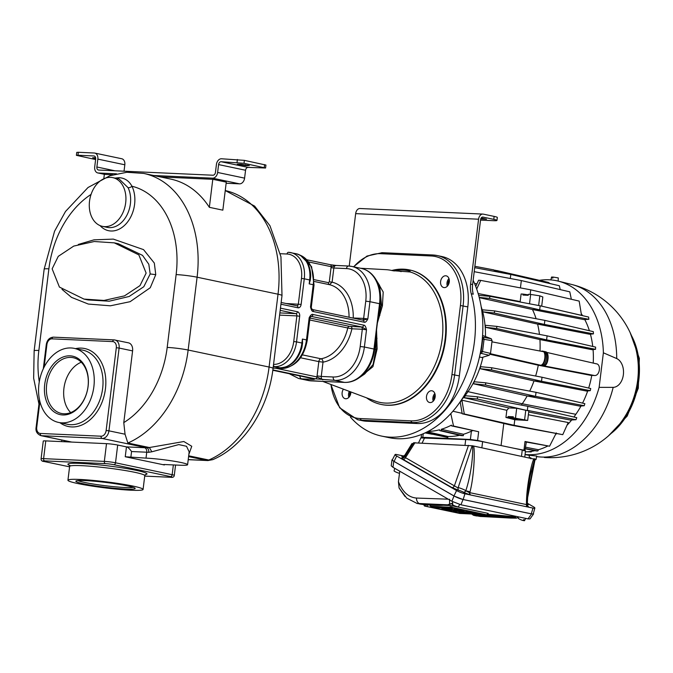 <?xml version="1.0" encoding="UTF-8"?>
<svg xmlns="http://www.w3.org/2000/svg" width="673" height="673" viewBox="0 0 673 673"><rect width="100%" height="100%" fill="white"/><g stroke="black" fill="none" stroke-linecap="round" stroke-linejoin="round"><path stroke-width="1.01" d="M480.539 220.096L493.191 220.668A11.954 0.967 -173 0 0 496.968 220.424A11.954 0.967 -173 0 0 493.78 219.364L482.987 217.093A2.986 2.053 92.6 0 0 482.76 217.068A2.986 2.053 92.6 0 0 480.598 219.625L472.623 284.57A19.921 14.385 -78.1 0 0 473.262 294.194L471.243 293.773A99.612 71.927 101.9 0 1 455.394 396.271A99.612 71.927 101.9 0 1 381.641 436.096A99.612 71.927 101.9 0 1 350.448 417.125M473.153 280.296A99.612 71.927 101.9 0 1 469.695 385.326A99.612 71.927 101.9 0 1 397.44 438.712A99.612 71.927 101.9 0 1 389.061 437.652L381.641 436.096M482.575 335.482L491.24 338.721L492.081 340.673L482.684 339.083L481.17 351.373L480.522 352.299A0.993 0.639 -107 0 0 481.245 353.392L482.549 351.542L490.516 353.409L492.081 340.673M490.516 353.409L489.212 355.268L481.792 357.54L479.487 356.959M481.153 306.585A75.704 54.664 101.9 0 1 485.469 336.239M482.928 357.186A75.704 54.664 101.9 0 1 461.585 399.737M452.921 411.237L462.115 413.315M461.905 400.191L460.223 402.042L462.2 413.786L464.286 413.979L461.905 400.191L506.828 410.294A70.404 50.837 101.9 0 0 508.864 407.905L463.991 397.701L477.527 399.039L477.266 396.784L465.489 395.741L463.991 397.701M467.247 391.493L522.256 403.758A70.631 50.997 101.9 0 1 521.348 405.096M573.934 417.024A69.235 49.987 -78.1 0 0 575.827 414.299L522.256 403.758A76.184 55.009 -78.1 0 0 527.161 395.976L473.287 383.736L485.696 385.032L485.586 382.811L474.347 381.768A74.812 54.017 101.9 0 1 473.287 383.736M529.701 391.122A76.184 55.009 -78.1 0 0 534 380.926L480.034 368.678L491.627 369.931L491.677 367.744L480.707 366.701A74.812 54.017 101.9 0 1 480.034 368.678M535.624 376.022A76.184 55.009 -78.1 0 0 538.282 365.22L490.23 354.334M539.998 350.986A76.184 55.009 -78.1 0 0 539.931 339.579L485.544 327.314A74.812 54.017 -78.1 0 0 485.359 325.286L496.977 326.397L547.099 335.844L595.605 347.117L595.555 349.304L592.105 349.699L539.931 339.579L546.602 339.882L595.555 349.304M539.452 334.397A76.184 55.009 -78.1 0 0 537.601 324.117L482.936 311.835A74.812 54.017 -78.1 0 0 482.364 309.799L494.79 310.943L544.869 320.382L593.325 331.646L593.426 333.867L589.489 334.22L537.601 324.117L544.373 324.42L593.426 333.867M536.095 318.724A76.184 55.009 -78.1 0 0 532.469 309.513L479.269 297.643M478.15 293.563L520.17 301.571A75.956 54.85 101.9 0 1 520.49 302.093M476.921 283.855L474.524 283.4M459.718 435.263A87.145 62.917 101.9 0 1 447.949 436.474L447.823 437.475L425.933 432.512M428.062 431.435A86.716 62.614 -78.1 0 0 439.562 429.778L439.763 430.627L441.581 430.745L441.227 429.307A86.716 62.614 -78.1 0 0 451.398 425.151L451.558 425.883L453.535 426.043L450.801 413.609M487.605 442.725L477.594 440.453L478.663 431.746L453.535 426.043M503.783 423.452L501.074 445.551M478.663 431.746L451.558 425.883M472.463 430.745L471.403 431.183A87.145 62.917 101.9 0 1 463.487 434.27L463.31 435.683L461.098 435.582L439.763 430.627M471.403 431.183L470.385 439.486L477.594 440.453M421.601 437.711L421.172 437.458L421.542 434.447M422.501 437.955C420.583 437.475 420.692 437.265 422.804 437.332L423.25 433.74M470.385 439.486L422.804 437.332M524.789 456.748L525.478 451.078A12.055 0.976 7 0 0 522.265 450.01L482.608 441.673A12.055 0.976 7 0 0 465.699 439.562L420.861 437.93L418.556 442.809M534.177 459.129L472.539 445.804C472.942 449.253 472.665 455.36 471.697 464.101C470.225 474.541 468.273 483.382 465.834 490.634L466.103 490.911A3.188 0.631 13.6 0 1 469.99 491.938L469.333 492.611L466.103 490.911L463.966 492.476L463.436 492.182A3.887 0.614 21.5 0 0 458.742 490.306A2.49 1.539 104.3 0 1 458.077 487.984L454.384 485.856A2.49 1.674 -60 0 1 451.903 487.555L458.742 490.306M414.013 442.826L472.539 445.804M412.751 443.81L413.214 443.482M527.783 494.133L534.884 458.919M526.85 504.691L528.053 507.055L533.016 508.098A6.343 1.01 21.5 0 0 534.858 508.065L533.277 513.785A6.974 1.11 -158.5 0 1 531.258 513.819L463.167 499.509A6.974 1.11 -158.5 0 1 453.972 495.942L456.563 490.541A6.343 1.01 21.5 0 0 464.925 493.789L470.646 494.992A2.49 1.8 101.9 0 1 469.813 492.67L526.471 504.573A2.49 1.8 -78.1 0 0 527.304 506.895L528.608 507.072L526.471 504.573L526.471 503.808L527.346 503.732C527.825 491.122 528.86 481.405 530.467 474.6L534.732 458.868M527.161 504.733L527.464 505.717M473.641 446.006C475.079 450.918 474.061 476.45 469.99 491.938M472.16 445.745L458.17 487.563A6.343 1.01 21.5 0 1 465.834 490.634A2.49 1.657 -60.2 0 1 463.436 492.182M415.014 442.624L405.491 457.674L405.213 457.043M403.203 458.153A2.49 2.019 98.7 0 1 403.194 458.153L404.574 457.11M412.742 443.473L405.365 455.789L404.818 455.217L411.977 443.541M456.563 490.541L396.683 456.025L394.092 461.426A6.974 1.11 -158.5 0 1 392.334 459.836L395.085 454.578A6.343 1.01 21.5 0 0 396.683 456.025M403.918 456.05L396.919 454.586A6.343 1.01 21.5 0 0 395.085 454.578M527.354 503.261L533.252 506.651A6.343 1.01 21.5 0 1 534.858 508.065M404.818 455.217L403.186 456.26L403.834 456.361A2.49 1.8 101.9 0 1 403.817 456.353M403.464 456.218A2.49 1.8 101.9 0 1 403.447 456.21L403.447 456.21C401.487 455.848 401.259 456.185 402.765 457.219A2.49 1.893 122.4 0 0 405.365 455.789A6.343 1.01 21.5 0 1 405.407 455.814M403.043 458.128A2.49 2.019 98.7 0 1 402.681 457.985A3.887 0.614 21.5 0 0 402.765 457.219M402.681 457.985C401.083 457.808 401.192 458.263 403.009 459.365A2.49 1.674 120 0 0 405.491 457.674L454.384 485.856L468.509 445.333M469.333 492.611L469.897 494.832L463.966 492.476M470.646 494.992L527.304 506.895M531.586 513.928L463.049 499.526L460.929 504.775L528.027 518.875L531.586 513.928L533.571 513.953L533.369 513.449M454.006 496.018L393.772 461.291L392.99 467.314L451.877 501.267L454.006 496.018L463.049 499.526M392.485 459.55L392.006 459.785L393.772 461.291M453.972 495.942L394.092 461.426M460.929 504.775L451.877 501.267M533.571 513.953L530.013 518.9L528.027 518.875M392.99 467.314L391.223 465.809L392.006 459.785M452.298 503.597L449.598 504.052L449.598 499.223M516.014 516.317C513.549 516.199 513.23 516.351 515.055 516.78L513.911 516.384M515.989 518.151L510.706 518.075L510.471 517.217L515.72 517.512L515.055 516.78L515.417 516.292M450.203 507.131L450.414 505.574L451.936 505.768L487.959 513.331L486.747 514.803L451.549 507.703L447.991 507.543L452.163 508.544L437.458 507.762L430.913 506.256L451.718 507.316L486.747 514.803M450.414 505.574L443.314 505.255M451.322 503.522L447.612 504.826A1.195 1.119 84.7 0 0 447.865 504.834L447.865 504.834A1.195 1.119 84.7 0 0 447.898 504.826L443.398 505.246A1.195 1.119 -95.3 0 1 443.145 505.238L447.612 504.826L416.797 503.404M419.632 504.01L423.712 504.607L420.095 503.85A5.973 4.358 -88 0 1 416.452 498.054L448.26 499.181M399.77 471.226L398.433 481.632L399.081 488.001L406.77 498.171L417.159 503.488M452.643 507.93L452.163 508.544M430.855 506.374L430.325 505.087M439.225 507.021L439.149 507.568L435.877 506.87M439.149 507.568L447.166 507.787M435.835 506.87L447.293 507.812M442.018 508.09L442.296 508.645L449.379 508.973L456.647 510.235L458.683 510.21L455.486 509.242L463.604 510.824L450.372 510.344L442.245 508.763M454.46 509.318L454.023 508.224M464.034 510.327L463.554 510.942M450.599 509.52L450.54 509.957L447.267 509.268M450.54 509.957L452.458 509.907M447.225 509.259L452.584 509.932M453.409 510.479L453.686 511.043L468.391 511.825L480.69 514.416L459.827 513.465L424.747 506.096L460.004 513.087L475.718 513.92L459.331 512.355L470.023 512.717L468.223 512.212L453.636 511.16M481.119 513.911L480.64 514.534M424.747 506.096L424.141 504.649M459.331 512.355L459.104 511.682M472.631 514.172L475.752 514.744A1.195 1.026 89.1 0 0 475.567 514.298M475.416 514.752L476.602 515.644A39.48 3.197 -173 0 1 498.777 516.923L510.706 518.075L479.899 516.418A5.973 3.836 -86.9 0 0 480.303 516.469L473.481 515.282L472.236 514.147M474.213 515.476L476.72 515.998M470.78 513.331L473.388 515.257M480.303 516.469L516.216 518.168M516.519 518.109L515.72 517.512L516.519 518.109L518.504 517.1M399.501 473.304A3.415 0.538 -158.5 0 1 395.951 472.067A3.415 0.538 -158.5 0 1 394.05 470.78L394.765 468.341M525.68 518.378L524.545 520.641A3.415 0.538 -158.5 0 1 524.031 520.717L524.452 519.834A3.5 0.555 -158.5 0 1 524.065 519.775A3.5 0.555 -158.5 0 1 523.602 519.665L523.182 520.549A3.415 0.538 -158.5 0 1 519.834 519.295A3.415 0.538 -158.5 0 1 518.202 518.134L518.563 516.889M524.031 520.717L523.3 520.305M458.431 506.618A3.415 0.538 -158.5 0 1 458.456 506.752A3.415 0.538 -158.5 0 1 455.983 506.332A3.415 0.538 -158.5 0 1 452.525 504.725L452.811 503.791A3.5 0.555 -158.5 0 1 452.559 503.589A3.5 0.555 -158.5 0 1 452.416 503.429L452.13 504.371A3.415 0.538 -158.5 0 1 452.105 504.245L452.836 501.78M452.13 504.371L452.593 504.514M514.172 448.302L523.947 450.187C525.874 450.59 525.781 450.75 523.661 450.683M526.362 441.892L524.89 450.691M556.319 432.916L549.563 446.216L525.016 441.488L523.947 450.187M575.995 419.725L576.769 417.689L527.834 406.315L527.338 410.353L575.995 419.725L570.359 420.045L528.7 412.027M528.364 414.761L568.214 422.526L562.763 434.665L514.096 425.294L464.286 413.979M567.053 425.185A69.235 49.987 -78.1 0 0 571.68 419.977M603.378 352.803L599.13 387.362L613.187 387.354A14.73 10.12 92.6 0 0 623.366 374.726A14.73 10.12 92.6 0 0 616.72 358.566L603.378 352.803A88.407 63.834 -78.1 0 0 558.228 281.112A88.407 63.834 -78.1 0 0 539.359 280.33M525.058 454.502A88.407 63.834 -78.1 0 0 599.13 387.362M581.245 313.626A74.787 54 101.9 0 1 582.549 315.645M584.77 319.557A74.787 54 101.9 0 1 589.397 330.729M590.406 334.144A74.787 54 101.9 0 1 592.753 346.452M593.064 349.59A74.787 54 101.9 0 1 593.224 363.092M591.769 375.399A74.787 54 101.9 0 1 588.656 388.069M587.697 390.946A74.787 54 101.9 0 1 582.54 403.127M581.001 406.021A74.787 54 101.9 0 1 575.827 414.299M555.587 434.388A75.3 54.37 -78.1 0 0 556.621 433.732M616.72 358.566A87.877 63.447 -78.1 0 0 572.437 284.662A87.877 63.447 -78.1 0 0 571.806 284.502L558.228 281.112M536.633 456.58A87.877 63.447 -78.1 0 0 613.187 387.354M535.018 459.659L535.977 459.642L536.743 456.033L529.668 455.293M569.451 283.947A87.902 87.902 0 0 1 637.668 358.507L637.668 358.507A66.56 48.061 101.9 0 1 625.764 415.191L625.764 415.191A87.902 87.902 0 0 1 544.297 457.472M530.795 458.767L530.854 457.766L529.912 457.825M535.977 459.642L534.589 459.238M530.846 457.926L529.912 457.724M550.918 279.892L551.515 277.091L552.163 277.015L551.986 277.983L552.92 278.025L553.105 277.057L558.287 277.924L558.178 281.095M552.163 277.015L553.08 277.2M476.694 289.037L480.69 280.397L530.736 289.836L579.167 301.092L581.506 315.334L550.951 308.301M540.175 305.803L539.679 309.841L532.469 309.513L583.92 319.599L588.85 319.313L588.606 317.059L540.175 305.803L490.129 296.364L478.663 295.363M490.457 353.72L541.05 365.346L538.282 365.22L590.751 375.349L594.461 375.517C599.963 376.148 601.519 363.647 595.899 363.765M586.595 391.063L534 380.926L541.521 381.271L590.263 390.66L586.595 391.063M579.84 406.122L527.161 395.976L535.54 396.355L584.231 405.735L579.84 406.122M550.203 283.619L548.302 282.382L496.842 270.554L499.248 272.287M497.742 272.001L493.932 269.932L496.632 271.791M495.244 270.184L498.811 272.203M496.514 270.479L499.021 272.245M493.822 269.915L496.405 271.749M493.603 269.873L496.178 271.707M526.336 442.068L549.563 446.216M525.706 447.225L538.484 449.741A86.716 62.614 -78.1 0 0 547.654 446.09M538.484 449.741L537.82 450.969L536.415 450.935L525.504 448.874M525.386 451.861A86.716 62.614 -78.1 0 0 534.976 450.666M525.537 448.605L537.82 450.969M525.933 441.993L525.016 441.488M529.474 451.583L531.249 451.928L531.325 451.347M527.556 451.76L531.249 451.928M432.302 434.278L425.109 432.899M447.823 437.475L425.521 432.705M427.355 431.805L447.949 436.474M463.31 435.683L441.581 430.745M441.227 429.307L463.487 434.27M584.231 405.735L584.854 403.665L536.036 392.317L535.54 396.355L485.696 385.032M536.036 392.317L485.586 382.811M590.263 390.66L590.734 388.548L542.017 377.233L541.521 381.271L491.627 369.931M542.017 377.233L491.677 367.744M542.749 351.55C549.059 349.371 546.762 368.072 541.05 365.346L594.461 375.517M542.455 365.607C548.251 368.341 550.337 349.674 543.994 351.836M491.938 341.834L544.541 351.903M542.236 365.574C548.049 368.308 550.119 349.624 543.767 351.786M539.881 365.077C545.441 367.761 547.948 349.169 541.731 351.356M539.662 365.027C545.231 367.71 547.721 349.127 541.496 351.306M491.828 342.717L490.684 352.029M547.099 335.844L546.602 339.882L496.497 328.5L496.977 326.397M485.544 327.314L496.497 328.5M544.869 320.382L544.373 324.42L494.159 313.012L494.79 310.943M482.936 311.835L494.159 313.012M479.21 297.399L489.347 298.408L539.679 309.841L588.85 319.313M541.698 306.156L542.825 296.961L539.822 295.842L538.636 305.508M539.822 295.842L530.669 294.429L529.525 303.792M530.669 294.429L528.33 294.32L528.212 295.312L522.971 295.068L523.089 294.084L528.263 294.858M520.17 301.571L521.104 294L523.089 294.084M530.736 289.836L530.173 294.404M480.69 280.397L478.596 280.229L475.744 286.446M489.347 298.408L490.129 296.364M520.431 287.893L521.331 280.574L569.787 291.83L571.343 299.275M521.331 280.574L474.213 271.69M510.311 278.496L510.807 274.466L559.313 285.739L560.23 289.609M510.807 274.466L474.701 267.661M508.864 407.905L516.696 408.259L525.773 410.286L524.553 420.171L514.786 419.733L514.096 425.294L511.135 425.159L562.763 434.665M511.135 425.159L462.2 413.786M477.527 399.039L528.835 410.917L527.666 420.44L514.786 419.733L505.945 417.437L506.828 410.294M527.666 420.44L513.171 417.765L513.297 416.78L508.056 416.537L507.93 417.529L505.945 417.437M507.93 417.529L517.259 419.405L517.579 419.018L513.171 417.765M516.696 408.259L515.518 417.866M513.701 417.916L508.056 416.537M527.834 406.315L477.266 396.784M491.24 338.721L483.222 337.299L484.064 339.251L482.549 351.542L481.17 351.373M481.658 344.845A5.233 3.777 101.9 0 1 481.548 345.661M435.17 394.95A4.484 3.239 -78.1 0 0 434.119 399.981M434.834 393.52A5.973 4.316 -78.1 0 0 432.899 397.81A5.973 4.316 -78.1 0 0 433.235 401.15M426.497 396.464A5.973 4.316 -78.1 0 0 429.601 402.513A5.973 4.316 -78.1 0 0 435.17 396.86A5.973 4.316 -78.1 0 0 432.058 390.811A5.973 4.316 -78.1 0 0 426.497 396.464M330.965 384.493A48.464 34.996 -78.1 0 0 360.282 418.556L410.892 420.852A48.464 34.996 -78.1 0 0 451.962 374.491L460.433 305.517A48.464 34.996 -78.1 0 0 431.141 255.976L380.531 253.679A48.464 34.996 -78.1 0 0 353.729 266.828M391.77 270.487A68.73 49.625 101.9 0 1 403.548 269.166A68.73 49.625 101.9 0 1 409.327 269.898A68.73 49.625 101.9 0 1 445.08 339.419A68.73 49.625 101.9 0 1 386.849 405.154A68.73 49.625 101.9 0 1 381.061 404.423L381.583 404.532A68.73 49.625 101.9 0 0 445.602 339.529A68.73 49.625 -78.1 0 0 409.84 269.999A68.73 49.625 -78.1 0 0 409.588 269.949M343.423 389.162A5.973 4.316 -78.1 0 0 342.136 392.645A5.973 4.316 -78.1 0 0 345.249 398.694A5.973 4.316 -78.1 0 0 350.818 393.04A5.973 4.316 -78.1 0 0 350.877 391.955M440.613 281.491A5.973 4.316 -78.1 0 0 443.717 287.539A5.973 4.316 -78.1 0 0 449.286 281.886A5.973 4.316 -78.1 0 0 446.174 275.837A5.973 4.316 -78.1 0 0 440.613 281.491M349.228 266.062L355.664 213.635A5.973 4.105 92.6 0 1 359.988 208.512L482.894 214.081A5.973 4.105 92.6 0 0 478.579 219.205L470.604 284.149A19.921 14.385 101.9 0 0 471.243 293.773M357.615 419.708L362.343 420.692A49.802 35.963 -78.1 0 0 366.533 421.231L417.142 423.519A49.802 35.963 -78.1 0 0 459.339 375.887L467.811 306.905A49.802 35.963 -78.1 0 0 441.9 256.531L437.181 255.538A49.802 35.963 101.9 0 1 463.091 305.912L454.62 374.895A49.802 35.963 101.9 0 1 412.423 422.526L361.805 420.238A49.802 35.963 101.9 0 1 357.615 419.708L339.655 407.771L330.847 384.451M493.78 219.364L494.142 216.403L483.349 214.14A5.973 4.105 92.6 0 0 482.894 214.081M494.142 216.403A11.954 0.967 7 0 1 497.33 217.472L496.968 220.424M481.195 217.976L486.529 219.196L480.758 218.885M381.061 404.423A68.73 49.625 101.9 0 1 366.566 397.844M385.679 269.654A64.549 46.605 101.9 0 1 386.024 269.671A64.549 46.605 101.9 0 1 392.468 270.655L410.118 271.959L410.025 271.093A67.737 48.91 -78.1 0 0 408.629 270.765A67.737 48.91 -78.1 0 0 402.934 270.041A67.737 48.91 -78.1 0 0 395.657 270.437L393.991 270.992M334.792 381.961L323.587 381.456M377.36 281.827L383.206 292.04L382.415 305.82L377.393 322.964L376.544 329.863L377.116 348.967L372.935 366.667L360.232 377.04M333.303 381.877L330.451 381.742A2.986 0.707 -84.1 0 1 330.527 381.81M344.913 382.39A2.986 2.053 -87.4 0 1 344.652 382.407A2.986 2.053 -87.4 0 1 344.425 382.382L323.2 381.414M299.897 375.955A2.986 2.053 92.6 0 0 301.588 378.857L311.162 380.876A34.861 25.17 101.9 0 1 308.226 380.497L298.652 378.487A34.861 25.17 -78.1 0 0 301.588 378.857L313.517 379.404C314.998 379.278 314.88 379.05 313.147 378.722L272.817 370.251M275.804 368.266L317 376.922A1.994 1.439 101.9 0 1 315.309 378.823L334.843 380.363L344.425 382.382A34.861 25.17 101.9 0 0 373.961 349.035L364.387 347.024L366.507 329.778C365.792 326.607 364.859 325.059 363.681 325.143L312.962 314.484C311.868 313.929 310.606 315.014 309.176 317.732L309.975 318.001L307.25 340.176L306.459 339.907L309.176 317.732L310.295 317.143L309.975 318.001M365.759 301.168L369.948 301.689L367.837 318.935L362.84 320.146A1.994 1.439 101.9 0 1 363.008 320.171A1.994 1.439 101.9 0 1 364.043 322.182C365.145 322.746 366.406 321.66 367.837 318.935L363.639 318.413L365.759 301.168A31.875 23.017 -78.1 0 0 346.494 268.586L333.842 268.014A2.986 2.053 -87.4 0 1 336.004 265.456A2.986 2.053 -87.4 0 1 336.231 265.482L330.031 264.657A1.994 1.439 -78.1 0 1 330.199 264.682L307.048 259.82M310.312 280.094L310.716 276.031C310.295 264.026 305.458 256.598 296.196 253.738A25.902 18.701 101.9 0 1 309.673 279.934L309.185 283.871L310.312 280.094L304.272 278.799A25.902 18.701 -78.1 0 0 290.803 252.602A25.902 18.701 -78.1 0 0 288.624 252.325A1.994 1.371 -87.4 0 0 288.473 252.308L288.313 252.308M361.393 268.443L351.819 266.432A34.861 25.17 -78.1 0 1 369.948 301.689L379.53 303.708A34.861 25.17 101.9 0 0 361.393 268.443C367.281 269.78 372.001 273.28 375.559 278.933L379.631 285.495L381.456 304.482L377.191 322.746L376.3 329.997L375.887 349.809L373.044 364.615L364.657 374.011L358.684 378.1A34.466 24.884 101.9 0 0 374.684 349.237L373.961 349.035L376.3 329.997A2.986 0.866 166 0 1 376.544 329.863M309.185 283.871L313.231 284.721L310.505 306.896L311.372 307.965L311.305 307.157L310.505 306.896C311.22 310.068 312.154 311.607 313.332 311.532L364.043 322.182M273.288 366.575L279.985 367.769A2.986 2.053 -87.4 0 0 280.212 367.795C290.778 367.164 297.996 360.484 301.866 347.756L302.564 343.163L302.413 339.057L301.925 342.994A25.902 18.701 101.9 0 1 279.985 367.769L279.076 367.727M207.94 460.568L188.221 459.583M188.692 455.798L208.79 460.021L206.72 460.416L188.591 456.605M164.363 464.959L163.295 464.606L164.557 464.53L179.741 465.211A24.901 2.019 -173 0 0 187.599 464.707A24.901 2.019 -173 0 0 172.843 461.03A24.901 2.019 -173 0 0 146.016 458.128L125.245 456.748L164.363 464.959L164.414 464.521M45.772 440.899L43.602 458.641A7.967 0.648 -173 0 0 41.087 458.801L43.265 441.067A7.967 0.648 7 0 1 45.772 440.899L106.511 443.65A7.967 0.648 7 0 1 117.691 445.046L126.457 446.889L125.245 456.748M131.134 490.222A37.848 3.062 -173 0 0 143.08 489.448A37.848 3.062 -173 0 0 120.66 483.862A37.848 3.062 -173 0 0 79.877 479.454A37.848 3.062 -173 0 0 67.939 480.228A37.848 3.062 -173 0 0 90.359 485.813A37.848 3.062 -173 0 0 131.134 490.222M85.278 480.589A29.881 2.423 -173 0 0 75.973 481.01A29.881 2.423 -173 0 0 92.453 485.435A29.881 2.423 -173 0 0 125.742 489.086A29.881 2.423 -173 0 0 135.096 488.27A29.881 2.423 -173 0 0 116.353 483.895A29.881 2.423 -173 0 0 85.278 480.589M78.018 480.572A28.485 2.305 -173 0 0 97.181 484.636A28.485 2.305 -173 0 0 124.968 487.513A28.485 2.305 7 0 0 133.212 487.345M39.9 401.545L36.737 427.338A5.973 4.316 -78.1 0 0 40.346 433.454L101.076 436.205A5.973 4.316 -78.1 0 0 106.141 430.484L116.311 347.714A5.973 4.316 -78.1 0 0 112.694 341.598A1.994 1.371 -87.4 0 1 114.132 339.89L128.442 342.835A7.967 5.754 101.9 0 1 132.589 350.894L119.104 348.059A7.967 5.754 -78.1 0 0 114.957 340A7.967 5.754 -78.1 0 0 114.284 339.915A1.994 1.371 -87.4 0 0 114.132 339.89L53.403 337.148A1.994 1.371 -87.4 0 1 53.554 337.165L113.981 339.899M188.869 454.359L191.755 446.283L183.838 441.522L149.372 447.537L127.862 443.019L125.043 434.22L123.782 422.61L132.589 350.894M187.599 464.707L189.172 451.869L186.522 446.275L178.749 444.592L151.829 451.793L149.372 447.537L146.807 447.831A3.988 2.423 -86.6 0 1 148.708 452.323A24.901 2.019 -173 0 0 146.748 452.214L131.563 451.533C129.468 448.605 127.761 447.057 126.457 446.889L144.527 447.713A3.988 2.734 -87.4 0 1 146.748 452.214L146.016 458.128M61.807 422.846A37.848 27.332 -78.1 0 0 93.564 388.834A37.848 27.332 -78.1 0 0 74.19 348.362A37.848 27.332 -78.1 0 0 71.002 347.958A37.848 27.332 -78.1 0 0 39.253 381.961A37.848 27.332 -78.1 0 0 58.627 422.442A37.848 27.332 -78.1 0 0 61.807 422.846M70.034 355.84A29.881 21.578 -78.1 0 0 44.712 384.418A29.881 21.578 -78.1 0 0 62.774 414.963A29.881 21.578 -78.1 0 0 88.096 386.386A29.881 21.578 -78.1 0 0 70.034 355.84M70.808 357.413A28.485 20.569 -78.1 0 0 46.908 383.013A28.485 20.569 -78.1 0 0 61.495 413.483A28.485 20.569 -78.1 0 0 63.893 413.786A28.485 20.569 101.9 0 0 87.793 388.186A28.485 20.569 101.9 0 0 73.206 357.716A28.485 20.569 101.9 0 0 70.808 357.413M81.273 362.225A28.485 20.569 -78.1 0 0 64.482 384.998A28.485 20.569 -78.1 0 0 70.69 412.599M114.999 178.101L119.146 177.68C124.774 178.025 129.048 180.877 131.967 186.244A27.887 20.14 101.9 0 1 127.096 222.595A27.887 20.14 101.9 0 1 100.067 225.606M110.633 177.361A24.901 17.978 -78.1 0 0 89.736 199.738A24.901 17.978 -78.1 0 0 102.481 226.364A24.901 17.978 -78.1 0 0 104.576 226.633A24.901 17.978 -78.1 0 0 125.472 204.256A24.901 17.978 -78.1 0 0 112.728 177.622A24.901 17.978 -78.1 0 0 110.633 177.361M112.728 177.622L119.062 178.959L128.055 187.658A24.901 17.978 101.9 0 1 127.458 214.073A24.901 17.978 101.9 0 1 109.304 227.625A24.901 17.978 101.9 0 1 107.209 227.356L102.481 226.364M208.79 460.021L212.752 459.659C244.333 446.283 268.418 408.503 273.061 368.367A14.941 1.211 -173 0 0 269.082 367.037A102.599 74.08 101.9 0 1 208.79 460.021M123.782 422.61A87.658 63.296 -78.1 0 0 167.19 347.419L176.133 274.584A14.941 1.211 7 0 1 197.088 277.2A102.599 74.08 -78.1 0 0 143.719 173.424L170.698 179.085A102.599 74.08 101.9 0 1 209.353 207.326L222.839 210.161L226.279 182.139L212.794 179.304L160.426 176.932M112.913 174.778L104.34 174.391L103.886 178.093M77.967 155.236L76.394 155.337L76.756 152.384L78.329 152.283L77.967 155.236L93.875 155.959A2.986 2.154 101.9 0 1 94.127 155.993A2.986 2.154 101.9 0 1 95.675 159.013L94.708 166.896A5.973 4.316 -78.1 0 0 97.821 172.944A5.973 4.316 -78.1 0 0 98.325 173.003L116.513 173.827M153.68 175.51L212.559 178.177A5.973 4.316 -78.1 0 0 217.623 172.465L218.59 164.582A2.986 2.154 101.9 0 1 221.123 161.722L244.013 163.312L265.574 168.006L248.093 167.392L221.123 161.722M226.145 183.241L239.529 183.847A5.973 4.316 -78.1 0 0 244.593 178.135L245.561 170.252A2.986 2.154 101.9 0 1 248.093 167.392M212.794 179.304L209.353 207.326M78.329 152.283L94.237 153.007A5.973 4.316 101.9 0 1 94.742 153.065A5.973 4.316 101.9 0 1 97.846 159.114L96.878 166.997A2.986 2.154 -78.1 0 0 98.435 170.017A2.986 2.154 -78.1 0 0 98.687 170.05L212.92 175.224A2.986 2.154 -78.1 0 0 215.453 172.364L216.42 164.481A5.973 4.316 101.9 0 1 221.484 158.769L244.375 160.359L244.013 163.312M94.742 153.065L121.712 158.735A5.973 4.316 101.9 0 1 124.825 164.784L124.034 171.194M244.375 160.359L265.936 165.053L265.574 168.006M245.569 165.608L249.313 165.608L240.993 164.288L237.258 164.296L245.569 165.608L245.679 164.767M76.394 155.337L95.616 159.543M95.709 158.5L92.655 157.743L95.616 157.709M151.829 451.793L148.708 452.323M146.134 273.103L138.857 254.89L114.284 242.86L94.27 241.514L73.752 246.082L58.265 256.346L52.141 268.847L59.417 287.068L83.99 299.09L103.995 300.444L124.513 295.868L140.001 285.613L146.134 273.103M302.404 354.873L321.004 358.776A2.986 2.154 -78.1 0 0 318.817 361.611L323.015 362.141A2.986 1.985 80.4 0 0 321.004 358.776A37.848 27.332 -78.1 0 0 347.773 327.987L351.92 328.786A40.843 29.486 101.9 0 1 323.015 362.141L321.257 376.443L317.067 375.921A5.973 4.105 -87.4 0 0 317 376.922L322.914 379.824A2.986 2.053 -87.4 0 1 321.257 376.443L333.185 376.989A31.875 23.017 -78.1 0 0 360.198 346.502L362.31 329.257L366.507 329.778L361.998 327.044L311.279 316.394L310.295 317.143M309.967 318.068L349.413 326.355L361.998 327.044A1.994 1.439 -78.1 0 0 363.681 325.143M311.052 316.386L311.279 316.394A1.994 1.439 -78.1 0 0 312.962 314.484M377.04 338.283A2.986 0.707 -177.5 0 0 375.988 338.62L374.684 349.237L375.887 349.809A2.986 1.405 178.5 0 1 377.116 348.967M375.559 278.933A34.466 24.884 101.9 0 1 380.245 303.902L379.53 303.708L377.191 322.746A2.986 1.279 -150.7 0 0 377.393 322.964M382.415 305.82A2.986 1.809 -163.6 0 1 381.456 304.482L380.245 303.902L378.941 314.518A2.986 1.169 -168.3 0 0 379.858 315.351M311.616 380.893A2.986 2.053 -87.4 0 1 311.389 380.901A2.986 2.053 -87.4 0 1 311.162 380.876L325.135 381.507A2.986 2.852 -98.2 0 1 325.471 381.574M410.387 271.917A67.737 48.91 -78.1 0 0 409.234 271.942M312.398 378.579A2.986 2.053 92.6 0 0 313.517 379.404L312.987 378.706L272.817 370.268M311.372 307.965L312.289 309.513A1.994 1.439 101.9 0 1 313.332 311.532M363.008 320.171L312.289 309.513M336.231 265.482L331.234 266.693A1.994 1.439 -78.1 0 0 330.199 264.682L336.02 265.456M349.043 317.235A37.848 27.332 -78.1 0 0 329.518 284.687L332.1 282.18L333.842 268.014L331.049 267.669A4.98 3.424 -87.4 0 1 331.234 266.693L308.882 261.999M362.545 320.07A1.994 1.371 -87.4 0 0 363.639 318.413L352.559 317.976M349.321 391.375A5.973 4.316 -78.1 0 0 348.547 393.991A5.973 4.316 -78.1 0 0 348.883 397.322M350.381 391.77A4.484 3.239 -78.1 0 0 349.632 394.041A4.484 3.239 -78.1 0 0 349.758 396.161M448.95 278.555A5.973 4.316 -78.1 0 0 447.015 282.837A5.973 4.316 -78.1 0 0 447.352 286.176M449.286 279.976A4.484 3.239 -78.1 0 0 448.1 282.887A4.484 3.239 -78.1 0 0 448.235 285.007M481.868 447.73L482.608 441.673M522.265 450.01L521.525 456.067M526.471 503.808C526.32 487.429 531.46 462.763 534 458.683M527.253 504.7C528.852 504.876 528.734 504.414 526.925 503.311M528.608 507.072L527.893 505.903M403.009 459.365L451.903 487.555M463.167 499.509L464.925 493.789M533.016 508.098L531.258 513.819M487.521 514.298A41.692 3.373 7 0 1 498.314 515.198L515.367 516.847M452.071 503.547L452.794 501.764M423.712 504.607L424.276 504.01L423.712 504.607L424.276 504.657A39.48 3.197 -173 0 0 443.145 505.238M416.452 498.054C408.494 497.381 402.488 491.913 398.433 481.632M443.398 505.246C439.587 505.566 433.227 505.373 424.327 504.666L424.327 504.666A1.195 0.547 -85.4 0 1 424.276 504.657M451.936 505.768L451.718 507.316M437.635 507.375L437.694 506.954M449.379 508.973L449.455 508.426M455.125 510.05L455.209 509.478M450.994 508.494L450.902 509.158M456.706 509.789L456.647 510.235M455.486 509.242L455.579 508.552M457.085 508.864L457.001 509.436M449.026 509.772L449.084 509.343M466.877 511.64L466.969 510.942M468.475 511.261L468.391 511.825M425.782 506.02L425.95 504.792M427.481 504.901L427.296 506.214M460.004 513.087L460.08 512.515M461.594 512.725L461.518 513.272M476.602 515.644A1.195 1.026 -90.9 0 1 475.752 514.744A40.59 3.289 -173 0 1 498.55 516.056L498.314 515.198M498.777 516.923L498.55 516.056L510.471 517.217M424.655 437.702L422.164 442.985M465.699 439.562L465.018 445.156M613.339 431.242A65.836 47.531 -78.1 0 0 632.763 338.813M631.493 335.642A65.819 47.522 101.9 0 1 610.907 433.631M542.674 365.649C548.453 368.383 550.573 349.733 544.238 351.895M596.463 363.841L544.777 351.954M539.443 364.976C545.029 367.66 547.477 349.085 541.252 351.264M513.381 417.84L513.255 418.825M482.415 337.787A0.993 0.681 113.3 0 1 483.222 337.299L482.474 336.98M482.263 338.107L482.684 339.083M489.212 355.268L481.245 353.392L480.177 353.72M380.531 253.679A2.986 2.053 -87.4 0 1 382.146 252.686A2.986 2.053 -87.4 0 1 382.382 252.712M360.282 418.556A2.986 2.053 92.6 0 0 361.805 420.238L366.533 421.231M410.892 420.852A2.986 2.053 92.6 0 0 412.423 422.526L417.142 423.519M451.962 374.491L459.339 375.887M460.433 305.517L467.811 306.905M432.991 255.008A49.802 35.963 101.9 0 1 437.181 255.538L432.756 254.974A2.986 2.053 -87.4 0 1 432.991 255.008M431.141 255.976A2.986 2.053 -87.4 0 1 432.756 254.974L382.146 252.686L366.987 256.06L353.535 266.794M478.579 219.205L355.664 213.635M482.987 217.093L482.533 217.076M472.623 284.57L470.604 284.149M410.118 271.959A66.989 48.372 101.9 0 1 441.278 344.854A66.989 48.372 101.9 0 1 385.427 403.085A66.989 48.372 101.9 0 1 374.684 400.881L322.762 381.414M272.868 369.906L315.309 378.823M302.413 339.057L306.459 339.907A29.881 21.578 101.9 0 1 281.137 368.484L273.095 368.123L281.364 368.518A2.986 2.053 -87.4 0 1 281.137 368.484L277.091 367.635M300.604 255.412A29.881 21.578 101.9 0 1 313.231 284.721L314.03 284.99L311.305 307.157M280.944 304.221L297.946 307.797A3.988 2.734 92.6 0 0 301.125 304.415L304.272 278.799L301.479 278.445A23.908 17.262 -78.1 0 0 287.035 254.015L280.338 253.713M280.456 308.158L297.458 311.734A3.988 2.734 -87.4 0 1 299.678 316.243L296.532 341.867L302.564 343.163M273.474 365.035A1.994 1.371 92.6 0 0 274.584 366.634A25.902 18.701 -78.1 0 0 296.532 341.867L293.731 341.514L296.877 315.898L299.678 316.243M273.558 364.379A23.908 17.262 -78.1 0 0 293.731 341.514M279.606 315.115L296.877 315.898A1.994 1.371 -87.4 0 0 295.775 313.643A1.994 1.439 101.9 0 0 297.458 311.734M175.56 465.026L174.29 475.399A7.967 0.648 -173 0 0 172.162 474.692L173.356 464.925M144.72 476.097L170.185 477.25A5.973 0.488 -173 0 0 170.471 476.593A1.994 1.439 -78.1 0 0 172.162 474.692L115.512 462.788A7.967 0.648 -173 0 0 104.332 461.392L106.511 443.65M117.691 445.046L115.512 462.788A1.994 1.439 -78.1 0 1 113.821 464.69A5.973 0.488 -173 0 0 105.434 463.647A1.994 1.371 -87.4 0 1 104.332 461.392L43.602 458.641A1.994 1.371 -87.4 0 0 44.704 460.896A5.973 0.488 -173 0 0 44.418 461.552L69.58 466.835L44.25 461.527A1.994 1.439 101.9 0 1 44.065 461.476M105.434 463.647L44.704 460.896M170.471 476.593L113.821 464.69M145.292 474.633A39.842 3.23 -173 0 0 128.358 468.862A39.842 3.23 -173 0 0 80.466 463.403A39.842 3.23 -173 0 0 70.825 465.834M44.418 461.552A1.994 1.439 101.9 0 1 44.25 461.527C42.062 461.409 41.011 460.5 41.087 458.801M145.528 474.465L144.771 475.651A37.848 3.062 -173 0 0 122.351 470.065A37.848 3.062 -173 0 0 81.576 465.657A37.848 3.062 -173 0 0 69.63 466.431L69.184 465.085M36.737 427.338L36.106 427.38C35.442 431.183 37.007 433.934 40.784 435.624A7.967 5.754 -78.1 0 0 41.457 435.709L71.801 442.085M40.346 433.454A1.994 1.371 92.6 0 0 41.457 435.709L102.187 438.46A7.967 5.754 -78.1 0 0 108.942 430.838L125.043 434.22M144.527 447.713A28.889 2.339 -173 0 1 146.807 447.831L102.187 438.46A1.994 1.371 92.6 0 1 101.076 436.205M106.141 430.484L108.942 430.838L119.104 348.059L116.311 347.714M112.694 341.598L51.964 338.847A5.973 4.316 -78.1 0 0 46.9 344.568L44.14 367.046M59.947 422.72A39.842 28.771 -78.1 0 0 71.683 426.943A39.842 28.771 -78.1 0 0 105.442 388.834A39.842 28.771 -78.1 0 0 81.366 348.109A39.842 28.771 -78.1 0 0 75.511 348.639M46.9 344.568L46.269 344.61L43.308 368.754M51.964 338.847A1.994 1.371 -87.4 0 1 53.403 337.148C49.457 337.51 47.085 340 46.269 344.61M58.627 422.442L67.393 424.284A37.848 27.332 -78.1 0 0 70.572 424.688A37.848 27.332 -78.1 0 0 102.33 390.677A37.848 27.332 -78.1 0 0 82.956 350.196L74.19 348.362M127.862 443.019A102.599 74.08 -78.1 0 0 188.146 350.036L197.088 277.2L278.025 294.202L269.082 367.037L188.146 350.036A14.941 1.211 7 0 0 167.19 347.419M176.133 274.584A87.658 63.296 -78.1 0 0 131.967 186.244A2.986 1.514 154 0 1 128.055 187.658M91.074 194.396A87.658 63.296 -78.1 0 0 48.885 268.821L38.857 350.465A87.658 63.296 -78.1 0 0 39.278 381.793M61.992 289.348L71.515 297.373L88.34 304.061L110.406 305.803L130.125 301.681L150.264 287.724L155.766 274.651L154.319 263.059L143.542 249.624L113.333 239.108L94.001 239.84L78.295 244.459M117.144 178.732L119.146 177.68M48.885 268.821A14.941 1.211 -173 0 0 44.166 269.124L34.146 350.768A14.941 1.211 -173 0 1 38.857 350.465M64.263 440.554L64.12 441.732M282.004 295.531L280.944 256.75L269.957 225.724L254.613 206.089L225.245 190.552A102.599 74.08 101.9 0 1 278.025 294.202A14.941 1.211 -173 0 1 282.004 295.531L273.061 368.367M105.064 174.425L98.325 173.003M239.529 183.847L212.559 178.177M244.593 178.135L217.623 172.465M114.915 170.782L96.878 166.997M124.825 164.784L97.846 159.114M245.561 170.252L218.59 164.582M264.607 164.607L264.245 167.569M237.392 159.484L237.022 162.445M247.74 165.709L247.815 165.129M94.363 156.06L93.875 155.959M131.563 451.533L130.831 457.447M83.99 299.09L88.037 299.939L109.203 301.201L129.14 296.482L143.795 286.732L150.18 273.953L148.817 264.253L142.525 255.37L118.297 243.702M155.766 274.651L150.18 273.953M287.035 254.015A1.994 1.371 -87.4 0 1 288.473 252.308L296.196 253.738M301.125 304.415L286.151 303.515M296.743 305.761A1.994 1.439 101.9 0 1 296.911 305.778A1.994 1.371 -87.4 0 0 298.332 304.07L301.479 278.445M281.154 302.471L296.911 305.778A1.994 1.439 101.9 0 1 297.946 307.797M280.187 310.362L295.775 313.643L279.875 312.92M281.634 368.501A2.986 2.053 -87.4 0 1 281.364 368.518C295.363 367.222 303.994 357.775 307.25 340.176M350.818 326.531A1.994 1.371 92.6 0 1 351.92 328.786L362.31 329.257A1.994 1.371 92.6 0 0 361.208 327.002M360.198 346.502L364.387 347.024A34.861 25.17 -78.1 0 1 334.843 380.363A2.986 2.053 92.6 0 1 333.185 376.989M395.657 270.437L401.234 271.614M346.494 268.586A2.986 2.053 -87.4 0 1 348.656 266.028L351.819 266.432A34.861 25.17 -78.1 0 0 348.883 266.054A2.986 2.053 -87.4 0 0 348.656 266.028L336.004 265.456M314.316 279.699L328.517 282.677L329.307 281.827L331.049 267.669M329.307 281.827L332.1 282.18A40.843 29.486 101.9 0 1 353.249 317.942A1.994 1.371 -87.4 0 1 353.224 318.119M314.299 281.491L329.518 284.687A1.994 1.439 101.9 0 1 328.517 282.677M317.067 375.921L318.817 361.611L300.545 357.775M309.731 319.995L347.773 327.987A1.994 1.439 101.9 0 1 349.413 326.355M527.523 498.197L535.144 459.062M527.346 503.732L527.338 504.565M404.574 457.118L413.718 442.674M424.327 504.666L417.151 503.488M399.072 487.984L404.995 496.481M447.865 504.834L450.287 504.245M452.971 508.006L452.517 508.536M429.946 505.061L430.552 506.281M488.262 513.432L487.101 514.795M453.61 508.14L454.157 509.225M464.362 510.395L463.907 510.925M441.648 508.073L441.942 508.67M481.447 513.987L480.993 514.517M423.754 504.615L424.444 506.003M458.734 511.665L459.028 512.262M453.038 510.462L453.333 511.068M458.456 506.752L459.609 504.447M529.323 455.343L525.049 454.612M630.147 332.605L639.35 358.33L638.282 388.228L627.228 416.023L608.451 435.877M529.247 457.682L529.331 455.192M474.869 266.306L493.494 269.848M409.327 269.898L409.84 269.999M360.518 268.258L386.024 269.671M358.684 378.1C354.225 381.145 349.548 382.575 344.652 382.407L331.755 381.827M280.212 367.795L278.084 367.702M212.752 459.659L207.856 460.559L188.213 459.676M144.712 476.105L170.336 477.266C172.759 477.679 174.071 477.056 174.29 475.399M144.771 475.651L143.08 489.448M69.63 466.431L67.939 480.228M40.784 435.624L71.464 442.068M39.497 399.787L36.106 427.38M143.719 173.424L126.844 172.271L109.977 175.703L88.028 187.506L65.491 211.482L54.547 231.26L44.166 269.124M38.967 404.12L33.65 378.243L34.146 350.768M61.832 440.041L61.638 441.623M104.811 174.408L97.821 172.944M114.284 242.86L118.33 243.71M324.285 381.482L308.226 380.497M289.297 373.734L298.652 378.487M312.979 378.706L313.694 378.849M300.436 255.319L311.582 266.651L314.03 284.99"/></g></svg>

